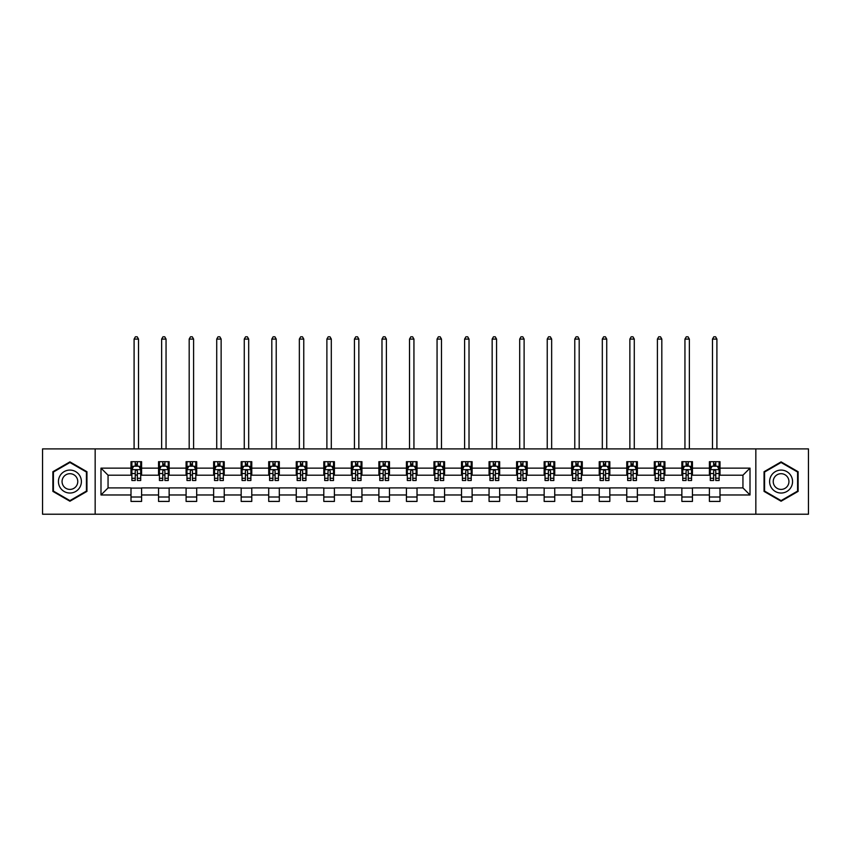<?xml version="1.0" encoding="UTF-8"?>
<svg xmlns="http://www.w3.org/2000/svg" width="851" height="851" viewBox="0 0 851 851"><rect width="100%" height="100%" fill="white"/><g stroke="black" fill="none" stroke-linecap="round" stroke-linejoin="round"><path stroke-width="1.28" d="M755.837 514.217L808.45 514.217L808.45 448.892L755.837 448.892L755.837 514.217L95.163 514.217L95.163 448.892L42.55 448.892L42.55 514.217L95.163 514.217M755.837 448.892L95.163 448.892M719.999 468.135L719.999 461.689L709.404 461.689L709.404 468.135L692.448 468.135L692.448 461.689L681.864 461.689L681.864 468.135L664.908 468.135L664.908 461.689L654.313 461.689L654.313 468.135L637.367 468.135L637.367 461.689L626.772 461.689L626.772 468.135L609.827 468.135L609.827 461.689L599.232 461.689L599.232 468.135L582.286 468.135L582.286 461.689L571.691 461.689L571.691 468.135L554.735 468.135L554.735 461.689L544.151 461.689L544.151 468.135L527.195 468.135L527.195 461.689L516.6 461.689L516.6 468.135L499.654 468.135L499.654 461.689L489.059 461.689L489.059 468.135L472.114 468.135L472.114 461.689L461.519 461.689L461.519 468.135L444.573 468.135L444.573 461.689L433.978 461.689L433.978 468.135L417.022 468.135L417.022 461.689L406.427 461.689L406.427 468.135L389.481 468.135L389.481 461.689L378.886 461.689L378.886 468.135L361.941 468.135L361.941 461.689L351.346 461.689L351.346 468.135L334.4 468.135L334.4 461.689L323.805 461.689L323.805 468.135L306.849 468.135L306.849 461.689L296.265 461.689L296.265 468.135L279.309 468.135L279.309 461.689L268.714 461.689L268.714 468.135L251.768 468.135L251.768 461.689L241.173 461.689L241.173 468.135L224.228 468.135L224.228 461.689L213.633 461.689L213.633 468.135L196.687 468.135L196.687 461.689L186.092 461.689L186.092 468.135L169.136 468.135L169.136 461.689L158.552 461.689L158.552 468.135L141.596 468.135L141.596 461.689L131.001 461.689L131.001 468.135L100.992 468.135L100.992 494.974L108.056 487.91L131.001 487.91L131.001 501.42L141.596 501.42L141.596 487.91L158.552 487.91L158.552 501.42L169.136 501.42L169.136 487.91L186.092 487.91L186.092 501.42L196.687 501.42L196.687 487.91L213.633 487.91L213.633 501.42L224.228 501.42L224.228 487.91L241.173 487.91L241.173 501.42L251.768 501.42L251.768 487.91L268.714 487.91L268.714 501.42L279.309 501.42L279.309 487.91L296.265 487.91L296.265 501.42L306.849 501.42L306.849 487.91L323.805 487.91L323.805 501.42L334.4 501.42L334.4 487.91L351.346 487.91L351.346 501.42L361.941 501.42L361.941 487.91L378.886 487.91L378.886 501.42L389.481 501.42L389.481 487.91L406.427 487.91L406.427 501.42L417.022 501.42L417.022 487.91L433.978 487.91L433.978 501.42L444.573 501.42L444.573 487.91L461.519 487.91L461.519 501.42L472.114 501.42L472.114 487.91L489.059 487.91L489.059 501.42L499.654 501.42L499.654 487.91L516.6 487.91L516.6 501.42L527.195 501.42L527.195 487.91L544.151 487.91L544.151 501.42L554.735 501.42L554.735 487.91L571.691 487.91L571.691 501.42L582.286 501.42L582.286 487.91L599.232 487.91L599.232 501.42L609.827 501.42L609.827 487.91L626.772 487.91L626.772 501.42L637.367 501.42L637.367 487.91L654.313 487.91L654.313 501.42L664.908 501.42L664.908 487.91L681.864 487.91L681.864 501.42L692.448 501.42L692.448 487.91L709.404 487.91L709.404 501.42L719.999 501.42L719.999 487.91L742.944 487.91L742.944 475.198L719.999 475.198L719.999 468.135L750.008 468.135L750.008 494.974L719.999 494.974M709.404 494.974L692.448 494.974M681.864 494.974L664.908 494.974M654.313 494.974L637.367 494.974M626.772 494.974L609.827 494.974M599.232 494.974L582.286 494.974M571.691 494.974L554.735 494.974M544.151 494.974L527.195 494.974M516.6 494.974L499.654 494.974M489.059 494.974L472.114 494.974M461.519 494.974L444.573 494.974M433.978 494.974L417.022 494.974M406.427 494.974L389.481 494.974M378.886 494.974L361.941 494.974M351.346 494.974L334.4 494.974M323.805 494.974L306.849 494.974M296.265 494.974L279.309 494.974M268.714 494.974L251.768 494.974M241.173 494.974L224.228 494.974M213.633 494.974L196.687 494.974M186.092 494.974L169.136 494.974M158.552 494.974L141.596 494.974M131.001 494.974L100.992 494.974M709.404 468.135L709.404 475.198L692.448 475.198L692.448 468.135M681.864 468.135L681.864 475.198L664.908 475.198L664.908 468.135M654.313 468.135L654.313 475.198L637.367 475.198L637.367 468.135M626.772 468.135L626.772 475.198L609.827 475.198L609.827 468.135M599.232 468.135L599.232 475.198L582.286 475.198L582.286 468.135M571.691 468.135L571.691 475.198L554.735 475.198L554.735 468.135M544.151 468.135L544.151 475.198L527.195 475.198L527.195 468.135M516.6 468.135L516.6 475.198L499.654 475.198L499.654 468.135M489.059 468.135L489.059 475.198L472.114 475.198L472.114 468.135M461.519 468.135L461.519 475.198L444.573 475.198L444.573 468.135M433.978 468.135L433.978 475.198L417.022 475.198L417.022 468.135M406.427 468.135L406.427 475.198L389.481 475.198L389.481 468.135M378.886 468.135L378.886 475.198L361.941 475.198L361.941 468.135M351.346 468.135L351.346 475.198L334.4 475.198L334.4 468.135M323.805 468.135L323.805 475.198L306.849 475.198L306.849 468.135M296.265 468.135L296.265 475.198L279.309 475.198L279.309 468.135M268.714 468.135L268.714 475.198L251.768 475.198L251.768 468.135M241.173 468.135L241.173 475.198L224.228 475.198L224.228 468.135M213.633 468.135L213.633 475.198L196.687 475.198L196.687 468.135M186.092 468.135L186.092 475.198L169.136 475.198L169.136 468.135M158.552 468.135L158.552 475.198L141.596 475.198L141.596 468.135M131.001 468.135L131.001 475.198L108.056 475.198L100.992 468.135M108.056 475.198L108.056 487.91M750.008 494.974L742.944 487.91M742.944 475.198L750.008 468.135M131.001 466.103L131.884 466.103M135.245 466.103L137.362 466.103M140.713 466.103L141.596 466.103M131.001 475.028L131.884 475.028M135.245 475.028L137.362 475.028M140.713 475.028L141.596 475.028M131.001 488.091L141.596 488.091M131.001 497.005L141.596 497.005M158.552 488.091L169.136 488.091M158.552 497.005L169.136 497.005M158.552 466.103L159.435 466.103M162.786 466.103L164.903 466.103M168.253 466.103L169.136 466.103M158.552 475.028L159.435 475.028M162.786 475.028L164.903 475.028M168.253 475.028L169.136 475.028M186.092 488.091L196.687 488.091M186.092 497.005L196.687 497.005M186.092 466.103L186.975 466.103M190.326 466.103L192.443 466.103M195.804 466.103L196.687 466.103M186.092 475.028L186.975 475.028M190.326 475.028L192.443 475.028M195.804 475.028L196.687 475.028M213.633 488.091L224.228 488.091M213.633 497.005L224.228 497.005M213.633 466.103L214.516 466.103M217.867 466.103L219.984 466.103M223.345 466.103L224.228 466.103M213.633 475.028L214.516 475.028M217.867 475.028L219.984 475.028M223.345 475.028L224.228 475.028M241.173 488.091L251.768 488.091M241.173 497.005L251.768 497.005M241.173 466.103L242.056 466.103M245.418 466.103L247.535 466.103M250.885 466.103L251.768 466.103M241.173 475.028L242.056 475.028M245.418 475.028L247.535 475.028M250.885 475.028L251.768 475.028M268.714 488.091L279.309 488.091M268.714 497.005L279.309 497.005M268.714 466.103L269.597 466.103M272.958 466.103L275.075 466.103M278.426 466.103L279.309 466.103M268.714 475.028L269.597 475.028M272.958 475.028L275.075 475.028M278.426 475.028L279.309 475.028M296.265 488.091L306.849 488.091M296.265 497.005L306.849 497.005M296.265 466.103L297.148 466.103M300.499 466.103L302.616 466.103M305.966 466.103L306.849 466.103M296.265 475.028L297.148 475.028M300.499 475.028L302.616 475.028M305.966 475.028L306.849 475.028M323.805 488.091L334.4 488.091M323.805 497.005L334.4 497.005M323.805 466.103L324.688 466.103M328.039 466.103L330.156 466.103M333.518 466.103L334.4 466.103M323.805 475.028L324.688 475.028M328.039 475.028L330.156 475.028M333.518 475.028L334.4 475.028M351.346 488.091L361.941 488.091M351.346 497.005L361.941 497.005M351.346 466.103L352.229 466.103M355.58 466.103L357.707 466.103M361.058 466.103L361.941 466.103M351.346 475.028L352.229 475.028M355.58 475.028L357.707 475.028M361.058 475.028L361.941 475.028M378.886 488.091L389.481 488.091M378.886 497.005L389.481 497.005M378.886 466.103L379.769 466.103M383.131 466.103L385.248 466.103M388.599 466.103L389.481 466.103M378.886 475.028L379.769 475.028M383.131 475.028L385.248 475.028M388.599 475.028L389.481 475.028M406.427 488.091L417.022 488.091M406.427 497.005L417.022 497.005M406.427 466.103L407.31 466.103M410.671 466.103L412.788 466.103M416.139 466.103L417.022 466.103M406.427 475.028L407.31 475.028M410.671 475.028L412.788 475.028M416.139 475.028L417.022 475.028M433.978 488.091L444.573 488.091M433.978 497.005L444.573 497.005M433.978 466.103L434.861 466.103M438.212 466.103L440.329 466.103M443.69 466.103L444.573 466.103M433.978 475.028L434.861 475.028M438.212 475.028L440.329 475.028M443.69 475.028L444.573 475.028M461.519 488.091L472.114 488.091M461.519 497.005L472.114 497.005M461.519 466.103L462.401 466.103M465.752 466.103L467.869 466.103M471.231 466.103L472.114 466.103M461.519 475.028L462.401 475.028M465.752 475.028L467.869 475.028M471.231 475.028L472.114 475.028M489.059 488.091L499.654 488.091M489.059 497.005L499.654 497.005M489.059 466.103L489.942 466.103M493.293 466.103L495.42 466.103M498.771 466.103L499.654 466.103M489.059 475.028L489.942 475.028M493.293 475.028L495.42 475.028M498.771 475.028L499.654 475.028M516.6 488.091L527.195 488.091M516.6 497.005L527.195 497.005M516.6 466.103L517.482 466.103M520.844 466.103L522.961 466.103M526.312 466.103L527.195 466.103M516.6 475.028L517.482 475.028M520.844 475.028L522.961 475.028M526.312 475.028L527.195 475.028M544.151 488.091L554.735 488.091M544.151 497.005L554.735 497.005M544.151 466.103L545.034 466.103M548.384 466.103L550.501 466.103M553.852 466.103L554.735 466.103M544.151 475.028L545.034 475.028M548.384 475.028L550.501 475.028M553.852 475.028L554.735 475.028M571.691 488.091L582.286 488.091M571.691 497.005L582.286 497.005M571.691 466.103L572.574 466.103M575.925 466.103L578.042 466.103M581.403 466.103L582.286 466.103M571.691 475.028L572.574 475.028M575.925 475.028L578.042 475.028M581.403 475.028L582.286 475.028M599.232 488.091L609.827 488.091M599.232 497.005L609.827 497.005M599.232 466.103L600.115 466.103M603.465 466.103L605.582 466.103M608.944 466.103L609.827 466.103M599.232 475.028L600.115 475.028M603.465 475.028L605.582 475.028M608.944 475.028L609.827 475.028M626.772 488.091L637.367 488.091M626.772 497.005L637.367 497.005M626.772 466.103L627.655 466.103M631.017 466.103L633.133 466.103M636.484 466.103L637.367 466.103M626.772 475.028L627.655 475.028M631.017 475.028L633.133 475.028M636.484 475.028L637.367 475.028M654.313 488.091L664.908 488.091M654.313 497.005L664.908 497.005M654.313 466.103L655.196 466.103M658.557 466.103L660.674 466.103M664.025 466.103L664.908 466.103M654.313 475.028L655.196 475.028M658.557 475.028L660.674 475.028M664.025 475.028L664.908 475.028M681.864 488.091L692.448 488.091M681.864 497.005L692.448 497.005M681.864 466.103L682.747 466.103M686.097 466.103L688.214 466.103M691.565 466.103L692.448 466.103M681.864 475.028L682.747 475.028M686.097 475.028L688.214 475.028M691.565 475.028L692.448 475.028M709.404 488.091L719.999 488.091M709.404 497.005L719.999 497.005M709.404 466.103L710.287 466.103M713.638 466.103L715.755 466.103M719.116 466.103L719.999 466.103M709.404 475.028L710.287 475.028M713.638 475.028L715.755 475.028M719.116 475.028L719.999 475.028M69.92 501.228L86.951 491.389L86.951 471.72L69.92 461.88L52.879 471.72L52.879 491.389L69.92 501.228M798.121 471.72L781.08 461.88L764.049 471.72L764.049 491.389L781.08 501.228L798.121 491.389L798.121 471.72M137.362 463.986L135.245 463.986M140.713 478.283L137.362 478.283L137.362 480.496L140.713 480.496L140.713 469.731L138.947 466.199L133.65 466.199L131.884 469.731L131.884 480.496L135.245 480.496L135.245 478.283L131.884 478.283M131.884 469.731L131.884 461.689M140.713 469.731L140.713 461.689M135.245 466.199L135.245 461.689M137.362 461.689L137.362 466.199M137.362 478.283L137.362 471.05C136.66 469.688 135.947 469.688 135.245 471.05L135.245 478.283M138.511 448.892L138.511 339.081L134.096 339.081L134.096 448.892M134.096 339.081L135.415 336.783L137.181 336.783L138.511 339.081M79.856 487.293A11.478 11.478 0 0 0 75.654 471.614A11.478 11.478 0 0 0 59.974 475.815A11.478 11.478 0 0 0 64.176 491.495A11.478 11.478 0 0 0 79.856 487.293M76.718 485.485A7.861 7.861 0 0 0 73.846 474.752A7.861 7.861 0 0 0 63.112 477.624A7.861 7.861 0 0 0 65.984 488.357A7.861 7.861 0 0 0 76.718 485.485M53.411 491.091L53.411 472.028L69.92 462.497L86.419 472.028L86.419 491.091L69.92 500.622L53.411 491.091M781.08 470.082A11.478 11.478 0 0 0 769.612 481.56A11.478 11.478 0 0 0 781.08 493.037A11.478 11.478 0 0 0 792.558 481.56A11.478 11.478 0 0 0 781.08 470.082M781.08 473.699A7.861 7.861 0 0 0 773.229 481.56A7.861 7.861 0 0 0 781.08 489.41A7.861 7.861 0 0 0 788.941 481.56A7.861 7.861 0 0 0 781.08 473.699M797.589 491.091L781.08 500.622L764.581 491.091L764.581 472.028L781.08 462.497L797.589 472.028L797.589 491.091M164.903 463.986L162.786 463.986M168.253 478.283L164.903 478.283L164.903 480.496L168.253 480.496L168.253 469.731L166.488 466.199L161.201 466.199L159.435 469.731L159.435 480.496L162.786 480.496L162.786 478.283L159.435 478.283M159.435 469.731L159.435 461.689M168.253 469.731L168.253 461.689M162.786 466.199L162.786 461.689M164.903 461.689L164.903 466.199M164.903 478.283L164.903 471.05C164.2 469.688 163.488 469.688 162.786 471.05L162.786 478.283M166.051 448.892L166.051 339.081L161.637 339.081L161.637 448.892M161.637 339.081L162.966 336.783L164.722 336.783L166.051 339.081M192.443 463.986L190.326 463.986M195.804 478.283L192.443 478.283L192.443 480.496L195.804 480.496L195.804 469.731L194.039 466.199L188.741 466.199L186.975 469.731L186.975 480.496L190.326 480.496L190.326 478.283L186.975 478.283M186.975 469.731L186.975 461.689M195.804 469.731L195.804 461.689M190.326 466.199L190.326 461.689M192.443 461.689L192.443 466.199M192.443 478.283L192.443 471.05C191.741 469.688 191.039 469.688 190.326 471.05L190.326 478.283M193.592 448.892L193.592 339.081L189.177 339.081L189.177 448.892M189.177 339.081L190.507 336.783L192.273 336.783L193.592 339.081M219.984 463.986L217.867 463.986M223.345 478.283L219.984 478.283L219.984 480.496L223.345 480.496L223.345 469.731L221.579 466.199L216.282 466.199L214.516 469.731L214.516 480.496L217.867 480.496L217.867 478.283L214.516 478.283M214.516 469.731L214.516 461.689M223.345 469.731L223.345 461.689M217.867 466.199L217.867 461.689M219.984 461.689L219.984 466.199M219.984 478.283L219.984 471.05C219.281 469.688 218.579 469.688 217.867 471.05L217.867 478.283M221.132 448.892L221.132 339.081L216.718 339.081L216.718 448.892M216.718 339.081L218.047 336.783L219.813 336.783L221.132 339.081M247.535 463.986L245.418 463.986M250.885 478.283L247.535 478.283L247.535 480.496L250.885 480.496L250.885 469.731L249.12 466.199L243.822 466.199L242.056 469.731L242.056 480.496L245.418 480.496L245.418 478.283L242.056 478.283M242.056 469.731L242.056 461.689M250.885 469.731L250.885 461.689M245.418 466.199L245.418 461.689M247.535 461.689L247.535 466.199M247.535 478.283L247.535 471.05C246.822 469.688 246.12 469.688 245.418 471.05L245.418 478.283M248.683 448.892L248.683 339.081L244.269 339.081L244.269 448.892M244.269 339.081L245.588 336.783L247.354 336.783L248.683 339.081M275.075 463.986L272.958 463.986M278.426 478.283L275.075 478.283L275.075 480.496L278.426 480.496L278.426 469.731L276.66 466.199L271.363 466.199L269.597 469.731L269.597 480.496L272.958 480.496L272.958 478.283L269.597 478.283M269.597 469.731L269.597 461.689M278.426 469.731L278.426 461.689M272.958 466.199L272.958 461.689M275.075 461.689L275.075 466.199M275.075 478.283L275.075 471.05C274.373 469.688 273.66 469.688 272.958 471.05L272.958 478.283M276.224 448.892L276.224 339.081L271.809 339.081L271.809 448.892M271.809 339.081L273.128 336.783L274.894 336.783L276.224 339.081M302.616 463.986L300.499 463.986M305.966 478.283L302.616 478.283L302.616 480.496L305.966 480.496L305.966 469.731L304.211 466.199L298.914 466.199L297.148 469.731L297.148 480.496L300.499 480.496L300.499 478.283L297.148 478.283M297.148 469.731L297.148 461.689M305.966 469.731L305.966 461.689M300.499 466.199L300.499 461.689M302.616 461.689L302.616 466.199M302.616 478.283L302.616 471.05C301.914 469.688 301.201 469.688 300.499 471.05L300.499 478.283M303.764 448.892L303.764 339.081L299.35 339.081L299.35 448.892M299.35 339.081L300.68 336.783L302.445 336.783L303.764 339.081M330.156 463.986L328.039 463.986M333.518 478.283L330.156 478.283L330.156 480.496L333.518 480.496L333.518 469.731L331.752 466.199L326.454 466.199L324.688 469.731L324.688 480.496L328.039 480.496L328.039 478.283L324.688 478.283M324.688 469.731L324.688 461.689M333.518 469.731L333.518 461.689M328.039 466.199L328.039 461.689M330.156 461.689L330.156 466.199M330.156 478.283L330.156 471.05C329.454 469.688 328.752 469.688 328.039 471.05L328.039 478.283M331.305 448.892L331.305 339.081L326.89 339.081L326.89 448.892M326.89 339.081L328.22 336.783L329.986 336.783L331.305 339.081M357.707 463.986L355.58 463.986M361.058 478.283L357.707 478.283L357.707 480.496L361.058 480.496L361.058 469.731L359.292 466.199L353.995 466.199L352.229 469.731L352.229 480.496L355.58 480.496L355.58 478.283L352.229 478.283M352.229 469.731L352.229 461.689M361.058 469.731L361.058 461.689M355.58 466.199L355.58 461.689M357.707 461.689L357.707 466.199M357.707 478.283L357.707 471.05C356.995 469.688 356.292 469.688 355.58 471.05L355.58 478.283M358.845 448.892L358.845 339.081L354.441 339.081L354.441 448.892M354.441 339.081L355.761 336.783L357.526 336.783L358.845 339.081M385.248 463.986L383.131 463.986M388.599 478.283L385.248 478.283L385.248 480.496L388.599 480.496L388.599 469.731L386.833 466.199L381.535 466.199L379.769 469.731L379.769 480.496L383.131 480.496L383.131 478.283L379.769 478.283M379.769 469.731L379.769 461.689M388.599 469.731L388.599 461.689M383.131 466.199L383.131 461.689M385.248 461.689L385.248 466.199M385.248 478.283L385.248 471.05C384.535 469.688 383.833 469.688 383.131 471.05L383.131 478.283M386.397 448.892L386.397 339.081L381.982 339.081L381.982 448.892M381.982 339.081L383.301 336.783L385.067 336.783L386.397 339.081M412.788 463.986L410.671 463.986M416.139 478.283L412.788 478.283L412.788 480.496L416.139 480.496L416.139 469.731L414.373 466.199L409.076 466.199L407.31 469.731L407.31 480.496L410.671 480.496L410.671 478.283L407.31 478.283M407.31 469.731L407.31 461.689M416.139 469.731L416.139 461.689M410.671 466.199L410.671 461.689M412.788 461.689L412.788 466.199M412.788 478.283L412.788 471.05C412.086 469.688 411.373 469.688 410.671 471.05L410.671 478.283M413.937 448.892L413.937 339.081L409.522 339.081L409.522 448.892M409.522 339.081L410.842 336.783L412.607 336.783L413.937 339.081M440.329 463.986L438.212 463.986M443.69 478.283L440.329 478.283L440.329 480.496L443.69 480.496L443.69 469.731L441.924 466.199L436.627 466.199L434.861 469.731L434.861 480.496L438.212 480.496L438.212 478.283L434.861 478.283M434.861 469.731L434.861 461.689M443.69 469.731L443.69 461.689M438.212 466.199L438.212 461.689M440.329 461.689L440.329 466.199M440.329 478.283L440.329 471.05C439.627 469.688 438.925 469.688 438.212 471.05L438.212 478.283M441.478 448.892L441.478 339.081L437.063 339.081L437.063 448.892M437.063 339.081L438.393 336.783L440.158 336.783L441.478 339.081M467.869 463.986L465.752 463.986M471.231 478.283L467.869 478.283L467.869 480.496L471.231 480.496L471.231 469.731L469.465 466.199L464.167 466.199L462.401 469.731L462.401 480.496L465.752 480.496L465.752 478.283L462.401 478.283M462.401 469.731L462.401 461.689M471.231 469.731L471.231 461.689M465.752 466.199L465.752 461.689M467.869 461.689L467.869 466.199M467.869 478.283L467.869 471.05C467.167 469.688 466.465 469.688 465.752 471.05L465.752 478.283M469.018 448.892L469.018 339.081L464.603 339.081L464.603 448.892M464.603 339.081L465.933 336.783L467.699 336.783L469.018 339.081M495.42 463.986L493.293 463.986M498.771 478.283L495.42 478.283L495.42 480.496L498.771 480.496L498.771 469.731L497.005 466.199L491.708 466.199L489.942 469.731L489.942 480.496L493.293 480.496L493.293 478.283L489.942 478.283M489.942 469.731L489.942 461.689M498.771 469.731L498.771 461.689M493.293 466.199L493.293 461.689M495.42 461.689L495.42 466.199M495.42 478.283L495.42 471.05C494.708 469.688 494.005 469.688 493.293 471.05L493.293 478.283M496.558 448.892L496.558 339.081L492.155 339.081L492.155 448.892M492.155 339.081L493.474 336.783L495.239 336.783L496.558 339.081M522.961 463.986L520.844 463.986M526.312 478.283L522.961 478.283L522.961 480.496L526.312 480.496L526.312 469.731L524.546 466.199L519.248 466.199L517.482 469.731L517.482 480.496L520.844 480.496L520.844 478.283L517.482 478.283M517.482 469.731L517.482 461.689M526.312 469.731L526.312 461.689M520.844 466.199L520.844 461.689M522.961 461.689L522.961 466.199M522.961 478.283L522.961 471.05C522.259 469.688 521.546 469.688 520.844 471.05L520.844 478.283M524.11 448.892L524.11 339.081L519.695 339.081L519.695 448.892M519.695 339.081L521.014 336.783L522.78 336.783L524.11 339.081M550.501 463.986L548.384 463.986M553.852 478.283L550.501 478.283L550.501 480.496L553.852 480.496L553.852 469.731L552.086 466.199L546.789 466.199L545.034 469.731L545.034 480.496L548.384 480.496L548.384 478.283L545.034 478.283M545.034 469.731L545.034 461.689M553.852 469.731L553.852 461.689M548.384 466.199L548.384 461.689M550.501 461.689L550.501 466.199M550.501 478.283L550.501 471.05C549.799 469.688 549.086 469.688 548.384 471.05L548.384 478.283M551.65 448.892L551.65 339.081L547.236 339.081L547.236 448.892M547.236 339.081L548.555 336.783L550.32 336.783L551.65 339.081M578.042 463.986L575.925 463.986M581.403 478.283L578.042 478.283L578.042 480.496L581.403 480.496L581.403 469.731L579.637 466.199L574.34 466.199L572.574 469.731L572.574 480.496L575.925 480.496L575.925 478.283L572.574 478.283M572.574 469.731L572.574 461.689M581.403 469.731L581.403 461.689M575.925 466.199L575.925 461.689M578.042 461.689L578.042 466.199M578.042 478.283L578.042 471.05C577.34 469.688 576.638 469.688 575.925 471.05L575.925 478.283M579.191 448.892L579.191 339.081L574.776 339.081L574.776 448.892M574.776 339.081L576.106 336.783L577.872 336.783L579.191 339.081M605.582 463.986L603.465 463.986M608.944 478.283L605.582 478.283L605.582 480.496L608.944 480.496L608.944 469.731L607.178 466.199L601.88 466.199L600.115 469.731L600.115 480.496L603.465 480.496L603.465 478.283L600.115 478.283M600.115 469.731L600.115 461.689M608.944 469.731L608.944 461.689M603.465 466.199L603.465 461.689M605.582 461.689L605.582 466.199M605.582 478.283L605.582 471.05C604.88 469.688 604.178 469.688 603.465 471.05L603.465 478.283M606.731 448.892L606.731 339.081L602.317 339.081L602.317 448.892M602.317 339.081L603.646 336.783L605.412 336.783L606.731 339.081M633.133 463.986L631.017 463.986M636.484 478.283L633.133 478.283L633.133 480.496L636.484 480.496L636.484 469.731L634.718 466.199L629.421 466.199L627.655 469.731L627.655 480.496L631.017 480.496L631.017 478.283L627.655 478.283M627.655 469.731L627.655 461.689M636.484 469.731L636.484 461.689M631.017 466.199L631.017 461.689M633.133 461.689L633.133 466.199M633.133 478.283L633.133 471.05C632.421 469.688 631.719 469.688 631.017 471.05L631.017 478.283M634.282 448.892L634.282 339.081L629.868 339.081L629.868 448.892M629.868 339.081L631.187 336.783L632.953 336.783L634.282 339.081M660.674 463.986L658.557 463.986M664.025 478.283L660.674 478.283L660.674 480.496L664.025 480.496L664.025 469.731L662.259 466.199L656.961 466.199L655.196 469.731L655.196 480.496L658.557 480.496L658.557 478.283L655.196 478.283M655.196 469.731L655.196 461.689M664.025 469.731L664.025 461.689M658.557 466.199L658.557 461.689M660.674 461.689L660.674 466.199M660.674 478.283L660.674 471.05C659.972 469.688 659.259 469.688 658.557 471.05L658.557 478.283M661.823 448.892L661.823 339.081L657.408 339.081L657.408 448.892M657.408 339.081L658.727 336.783L660.493 336.783L661.823 339.081M688.214 463.986L686.097 463.986M691.565 478.283L688.214 478.283L688.214 480.496L691.565 480.496L691.565 469.731L689.799 466.199L684.512 466.199L682.747 469.731L682.747 480.496L686.097 480.496L686.097 478.283L682.747 478.283M682.747 469.731L682.747 461.689M691.565 469.731L691.565 461.689M686.097 466.199L686.097 461.689M688.214 461.689L688.214 466.199M688.214 478.283L688.214 471.05C687.512 469.688 686.8 469.688 686.097 471.05L686.097 478.283M689.363 448.892L689.363 339.081L684.949 339.081L684.949 448.892M684.949 339.081L686.278 336.783L688.033 336.783L689.363 339.081M715.755 463.986L713.638 463.986M719.116 478.283L715.755 478.283L715.755 480.496L719.116 480.496L719.116 469.731L717.35 466.199L712.053 466.199L710.287 469.731L710.287 480.496L713.638 480.496L713.638 478.283L710.287 478.283M710.287 469.731L710.287 461.689M719.116 469.731L719.116 461.689M713.638 466.199L713.638 461.689M715.755 461.689L715.755 466.199M715.755 478.283L715.755 471.05C715.053 469.688 714.351 469.688 713.638 471.05L713.638 478.283M716.904 448.892L716.904 339.081L712.489 339.081L712.489 448.892M712.489 339.081L713.819 336.783L715.585 336.783L716.904 339.081M140.67 469.635L131.926 469.635M131.884 466.412L133.543 466.412M139.053 466.412L140.713 466.412M135.245 473.55L131.884 473.55M140.713 473.55L137.362 473.55M137.362 465.114L135.245 465.114M168.211 469.635L159.477 469.635M159.435 466.412L161.094 466.412M166.594 466.412L168.253 466.412M162.786 473.55L159.435 473.55M168.253 473.55L164.903 473.55M164.903 465.114L162.786 465.114M195.751 469.635L187.018 469.635M186.975 466.412L188.635 466.412M194.145 466.412L195.804 466.412M190.326 473.55L186.975 473.55M195.804 473.55L192.443 473.55M192.443 465.114L190.326 465.114M223.302 469.635L214.558 469.635M214.516 466.412L216.175 466.412M221.685 466.412L223.345 466.412M217.867 473.55L214.516 473.55M223.345 473.55L219.984 473.55M219.984 465.114L217.867 465.114M250.843 469.635L242.099 469.635M242.056 466.412L243.716 466.412M249.226 466.412L250.885 466.412M245.418 473.55L242.056 473.55M250.885 473.55L247.535 473.55M247.535 465.114L245.418 465.114M278.383 469.635L269.65 469.635M269.597 466.412L271.256 466.412M276.766 466.412L278.426 466.412M272.958 473.55L269.597 473.55M278.426 473.55L275.075 473.55M275.075 465.114L272.958 465.114M305.924 469.635L297.19 469.635M297.148 466.412L298.807 466.412M304.307 466.412L305.966 466.412M300.499 473.55L297.148 473.55M305.966 473.55L302.616 473.55M302.616 465.114L300.499 465.114M333.475 469.635L324.731 469.635M324.688 466.412L326.348 466.412M331.858 466.412L333.518 466.412M328.039 473.55L324.688 473.55M333.518 473.55L330.156 473.55M330.156 465.114L328.039 465.114M361.015 469.635L352.271 469.635M352.229 466.412L353.888 466.412M359.399 466.412L361.058 466.412M355.58 473.55L352.229 473.55M361.058 473.55L357.707 473.55M357.707 465.114L355.58 465.114M388.556 469.635L379.812 469.635M379.769 466.412L381.429 466.412M386.939 466.412L388.599 466.412M383.131 473.55L379.769 473.55M388.599 473.55L385.248 473.55M385.248 465.114L383.131 465.114M416.096 469.635L407.363 469.635M407.31 466.412L408.969 466.412M414.48 466.412L416.139 466.412M410.671 473.55L407.31 473.55M416.139 473.55L412.788 473.55M412.788 465.114L410.671 465.114M443.637 469.635L434.904 469.635M434.861 466.412L436.52 466.412M442.031 466.412L443.69 466.412M438.212 473.55L434.861 473.55M443.69 473.55L440.329 473.55M440.329 465.114L438.212 465.114M471.188 469.635L462.444 469.635M462.401 466.412L464.061 466.412M469.571 466.412L471.231 466.412M465.752 473.55L462.401 473.55M471.231 473.55L467.869 473.55M467.869 465.114L465.752 465.114M498.729 469.635L489.985 469.635M489.942 466.412L491.601 466.412M497.112 466.412L498.771 466.412M493.293 473.55L489.942 473.55M498.771 473.55L495.42 473.55M495.42 465.114L493.293 465.114M526.269 469.635L517.525 469.635M517.482 466.412L519.142 466.412M524.652 466.412L526.312 466.412M520.844 473.55L517.482 473.55M526.312 473.55L522.961 473.55M522.961 465.114L520.844 465.114M553.81 469.635L545.076 469.635M545.034 466.412L546.693 466.412M552.193 466.412L553.852 466.412M548.384 473.55L545.034 473.55M553.852 473.55L550.501 473.55M550.501 465.114L548.384 465.114M581.35 469.635L572.617 469.635M572.574 466.412L574.234 466.412M579.744 466.412L581.403 466.412M575.925 473.55L572.574 473.55M581.403 473.55L578.042 473.55M578.042 465.114L575.925 465.114M608.901 469.635L600.157 469.635M600.115 466.412L601.774 466.412M607.284 466.412L608.944 466.412M603.465 473.55L600.115 473.55M608.944 473.55L605.582 473.55M605.582 465.114L603.465 465.114M636.442 469.635L627.698 469.635M627.655 466.412L629.314 466.412M634.825 466.412L636.484 466.412M631.017 473.55L627.655 473.55M636.484 473.55L633.133 473.55M633.133 465.114L631.017 465.114M663.982 469.635L655.249 469.635M655.196 466.412L656.855 466.412M662.365 466.412L664.025 466.412M658.557 473.55L655.196 473.55M664.025 473.55L660.674 473.55M660.674 465.114L658.557 465.114M691.523 469.635L682.789 469.635M682.747 466.412L684.406 466.412M689.906 466.412L691.565 466.412M686.097 473.55L682.747 473.55M691.565 473.55L688.214 473.55M688.214 465.114L686.097 465.114M719.074 469.635L710.33 469.635M710.287 466.412L711.947 466.412M717.457 466.412L719.116 466.412M713.638 473.55L710.287 473.55M719.116 473.55L715.755 473.55M715.755 465.114L713.638 465.114"/></g></svg>

